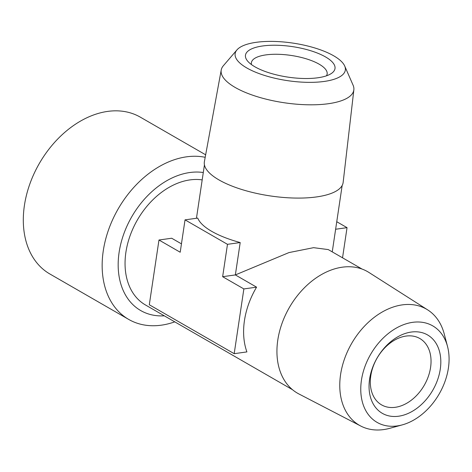 <?xml version="1.0" encoding="UTF-8"?>
<svg xmlns="http://www.w3.org/2000/svg" width="472" height="472" viewBox="0 0 472 472"><rect width="100%" height="100%" fill="white"/><g stroke="black" fill="none" stroke-linecap="round" stroke-linejoin="round"><path stroke-width="0.71" d="M370.786 375.854A38.297 27.217 -60 0 1 419.803 338.501A38.297 27.217 -60 0 1 430.57 367.517A38.297 27.217 -60 0 1 381.553 404.87A38.297 27.217 -60 0 1 370.786 375.854M369.6 379.057A45.259 32.167 120 0 0 417.136 408.121A45.259 32.167 120 0 0 428.033 335.22A45.259 32.167 120 0 0 369.6 379.057M448.4 368.072A55.708 39.589 -60 0 1 402.327 424.865A55.708 39.589 -60 0 1 360.814 391.642A55.708 39.589 -60 0 1 397.961 327.19A55.708 39.589 -60 0 1 447.521 346.454A55.708 39.589 -60 0 1 448.4 368.072M402.327 424.865L389.819 428.299A67.059 47.654 -60 0 1 360.773 426.045A67.059 47.654 -60 0 1 351.652 343.427A67.059 47.654 -60 0 1 427.709 309.903A67.059 47.654 -60 0 1 444.217 333.905L447.521 346.454M360.773 426.045L298.894 393.955A70.151 49.855 -60 0 1 277.796 340.052A70.151 49.855 -60 0 1 313.957 279.483A70.151 49.855 -60 0 1 368.921 272.45L427.709 309.903M326.471 75.809A38.297 13.039 8.5 0 0 327.143 74.01A38.297 13.039 8.5 0 0 319.161 64.186A38.297 13.039 8.5 0 0 277.837 54.286A38.297 13.039 8.5 0 0 251.387 62.688A38.297 13.039 8.5 0 0 251.505 64.605M234.189 353.687L243.865 288.929L222.642 276.698L227.48 244.325L185.036 219.858L180.198 252.237L158.975 240.006L149.299 304.759L234.189 353.687L246.903 351.911A69.632 49.483 -60 0 1 256.579 287.159L235.357 274.928L288.976 252.579L313.573 247.67L328.276 249.588L362.065 269.064M181.449 243.859L171.69 238.236L158.975 240.006M292.528 389.724L145.494 304.989A69.632 49.483 -60 0 1 133.057 228.383A69.632 49.483 -60 0 1 202.187 179.897M325.562 56.953A45.259 15.411 8.5 0 0 269.087 45.365A45.259 15.411 8.5 0 0 247.682 61.159A45.259 15.411 8.5 0 0 287.955 77.119A45.259 15.411 8.5 0 0 331.137 73.632A45.259 15.411 8.5 0 0 325.562 56.953M243.865 288.929L256.579 287.159M222.642 276.698L235.357 274.928L240.201 242.549A69.632 23.712 -171.5 0 1 197.75 218.088L185.036 219.858M324.193 81.444A55.708 18.968 -171.5 0 1 259.789 73.833A55.708 18.968 -171.5 0 1 236.944 49.902A55.708 18.968 -171.5 0 1 293.035 43.117A55.708 18.968 -171.5 0 1 344.696 66.003A55.708 18.968 -171.5 0 1 324.193 81.444M205.196 157.306A90.524 64.334 120 0 0 103.268 250.844A90.524 64.334 120 0 0 128.72 319.426A90.524 64.334 120 0 0 174.764 321.857M342.536 257.806L347.044 227.657L336.754 221.728M240.201 242.549L227.48 244.325M335.627 229.25L347.044 227.657M221.226 69.992L204.394 161.654A70.151 23.889 8.5 0 0 218.978 179.92A70.151 23.889 8.5 0 0 295.041 198.057A70.151 23.889 8.5 0 0 343.15 182.393L353.858 89.81A67.059 22.833 -171.5 0 1 328.376 103.716A67.059 22.833 -171.5 0 1 235.168 87.45A67.059 22.833 -171.5 0 1 221.226 69.992A67.059 22.833 -171.5 0 1 223.35 65.744L236.944 49.902M344.696 66.003L353.062 85.125A67.059 22.833 -171.5 0 1 353.858 89.81M128.72 319.426L49.867 273.984A90.524 64.334 -60 0 1 24.42 205.403A90.524 64.334 -60 0 1 140.272 117.127L205.65 154.804M164.327 315.839A76.842 54.61 -60 0 1 119.115 252.337A76.842 54.61 -60 0 1 203.29 172.516M332.247 251.877L342.171 185.455M196.452 218.27L204.435 164.87"/></g></svg>
